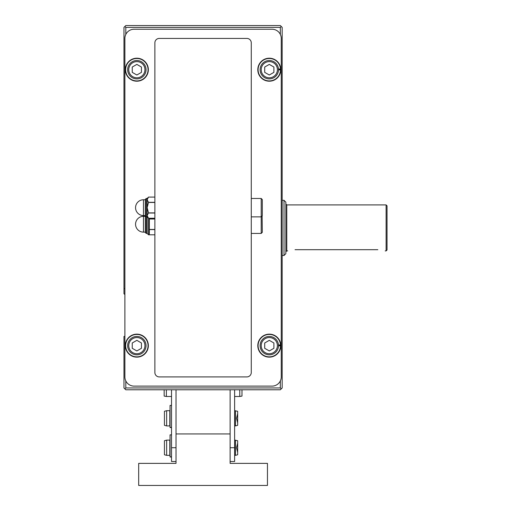 <?xml version="1.0" encoding="UTF-8"?>
<svg xmlns="http://www.w3.org/2000/svg" width="511" height="511" viewBox="0 0 511 511"><rect width="100%" height="100%" fill="white"/><g stroke="black" fill="none" stroke-linecap="round" stroke-linejoin="round"><path stroke-width="0.77" d="M171.524 396.485L166.369 396.485L166.369 389.791M241.978 389.791L241.978 396.095L239.774 396.485L239.774 389.791M166.369 396.485L164.165 396.095L164.165 389.791M235.45 440.124L235.45 455.352L237.653 454.764L237.653 440.712L234.619 440.124M237.653 443.171L236.504 447.738L237.653 452.305M235.45 410.691L235.45 425.918L237.653 425.331L237.653 411.278L234.619 410.691M237.653 413.738L236.504 418.305L237.653 422.872M176.027 389.791L176.027 433.941L176.027 389.791M171.524 389.791L171.524 461.51L176.027 461.51M230.116 463.375L267.457 463.375L267.457 485.45L138.685 485.45L138.685 463.375L176.027 463.375L176.027 433.941L230.116 433.941L230.116 463.375M230.116 461.51L234.619 461.51L234.619 389.791M230.116 389.791L230.116 433.941L230.116 389.791M169.818 425.918L169.818 410.691L166.65 410.691L166.65 425.918L169.818 425.918M166.65 425.918L164.44 425.331L164.44 411.278L166.65 410.691M169.818 455.352L169.818 440.124L166.65 440.124L166.65 455.352L169.818 455.352M166.65 455.352L164.44 454.764L164.44 440.712L166.65 440.124M171.524 434.861L170.048 434.861L170.048 457.006L171.524 456.693M171.524 405.427L170.048 405.427L170.048 427.573L171.524 427.26M154.871 219.002L149.353 219.002L149.353 229.452L154.871 229.452M143.47 199.763A7.908 7.908 0 0 0 135.556 207.67A7.908 7.908 0 0 0 143.47 215.578L143.47 199.763L145.309 199.763L145.309 199.392L145.309 232.505L146.229 233.425L146.229 198.472L147.149 198.472L148.529 197.093L147.149 199.705L148.529 202.318L147.149 207.67L148.529 212.895L147.149 215.636L147.149 216.868L148.529 218.248L147.149 215.636L148.529 218.248L148.529 234.805L154.871 234.805L149.353 234.805L149.353 229.58L154.871 229.58M149.353 218.248L149.353 218.874L154.871 218.874M147.149 198.472L147.149 215.636L148.529 218.248L154.871 218.248L148.529 218.248M148.529 213.023L154.871 213.023M148.529 212.895L154.871 212.895M148.529 202.445L154.871 202.445M148.529 202.318L154.871 202.318M148.529 197.093L154.871 197.093L148.529 197.093M278.495 69.483L280.513 69.483L280.494 68.998A11.223 11.223 0 0 0 263.344 60.189A11.223 11.223 0 0 0 263.765 79.461A11.223 11.223 0 0 0 280.513 69.918L278.495 69.918M280.494 68.998L278.469 68.998M278.495 345.423L280.513 345.423L280.494 344.938A11.223 11.223 0 0 0 263.344 336.129A11.223 11.223 0 0 0 263.765 355.401A11.223 11.223 0 0 0 280.513 345.858L278.495 345.858M280.494 344.938L278.469 344.938M272.056 386.112A9.198 9.198 0 0 0 281.254 376.914L281.254 38.427A9.198 9.198 0 0 0 272.056 29.229L134.086 29.229A9.198 9.198 0 0 0 124.888 38.427L124.888 376.914A9.198 9.198 0 0 0 134.086 386.112L272.056 386.112M246.851 376.914A4.414 4.414 0 0 0 251.271 372.5L251.271 42.841A4.414 4.414 0 0 0 246.851 38.427L159.291 38.427A4.414 4.414 0 0 0 154.871 42.841L154.871 372.5A4.414 4.414 0 0 0 159.291 376.914L246.851 376.914M257.8 345.64A11.498 11.498 0 0 0 275.046 355.599A11.498 11.498 0 0 0 275.046 335.682A11.498 11.498 0 0 0 257.8 345.64M260.099 345.64A9.198 9.198 0 0 0 273.896 353.606A9.198 9.198 0 0 0 273.896 337.675A9.198 9.198 0 0 0 260.099 345.64M261.204 345.64A8.093 8.093 0 0 0 273.347 352.647A8.093 8.093 0 0 0 273.347 338.633A8.093 8.093 0 0 0 261.204 345.64M269.297 350.948L273.896 348.298L273.896 342.983L269.297 340.332L264.698 342.983L264.698 348.298L269.297 350.948M125.348 345.64A11.498 11.498 0 0 0 142.595 355.599A11.498 11.498 0 0 0 142.595 335.682A11.498 11.498 0 0 0 125.348 345.64M125.623 345.64A11.223 11.223 0 0 0 142.454 355.356A11.223 11.223 0 0 0 142.454 335.925A11.223 11.223 0 0 0 125.623 345.64M127.648 345.64A9.198 9.198 0 0 0 141.445 353.606A9.198 9.198 0 0 0 141.445 337.675A9.198 9.198 0 0 0 127.648 345.64M128.753 345.64A8.093 8.093 0 0 0 140.895 352.647A8.093 8.093 0 0 0 140.895 338.633A8.093 8.093 0 0 0 128.753 345.64M136.846 350.948L141.445 348.298L141.445 342.983L136.846 340.332L132.247 342.983L132.247 348.298L136.846 350.948M257.8 69.7A11.498 11.498 0 0 0 275.046 79.659A11.498 11.498 0 0 0 275.046 59.742A11.498 11.498 0 0 0 257.8 69.7M260.099 69.7A9.198 9.198 0 0 0 273.896 77.666A9.198 9.198 0 0 0 273.896 61.735A9.198 9.198 0 0 0 260.099 69.7M261.204 69.7A8.093 8.093 0 0 0 273.347 76.707A8.093 8.093 0 0 0 273.347 62.693A8.093 8.093 0 0 0 261.204 69.7M269.297 75.008L273.896 72.358L273.896 67.043L269.297 64.392L264.698 67.043L264.698 72.358L269.297 75.008M125.348 69.7A11.498 11.498 0 0 0 142.595 79.659A11.498 11.498 0 0 0 142.595 59.742A11.498 11.498 0 0 0 125.348 69.7M125.623 69.7A11.223 11.223 0 0 0 142.454 79.416A11.223 11.223 0 0 0 142.454 59.985A11.223 11.223 0 0 0 125.623 69.7M127.648 69.7A9.198 9.198 0 0 0 141.445 77.666A9.198 9.198 0 0 0 141.445 61.735A9.198 9.198 0 0 0 127.648 69.7M128.753 69.7A8.093 8.093 0 0 0 140.895 76.707A8.093 8.093 0 0 0 140.895 62.693A8.093 8.093 0 0 0 128.753 69.7M136.846 75.008L141.445 72.358L141.445 67.043L136.846 64.392L132.247 67.043L132.247 72.358L136.846 75.008M262.124 215.949L262.309 232.32L261.204 233.425L261.204 216.868L262.309 215.763L262.309 199.577L261.204 198.472L251.271 198.472M251.271 216.868L261.204 216.868L261.204 198.472M145.309 199.392L146.229 198.472L145.309 199.392L145.309 215.949L145.309 215.578L143.47 215.578M145.309 232.505L145.309 232.135L143.47 232.135L143.47 216.319A7.908 7.908 0 0 0 135.556 224.227A7.908 7.908 0 0 0 143.47 232.135M143.47 216.319L145.309 216.319L145.309 215.949L146.229 216.868L147.149 216.868L147.149 233.425L148.529 234.805M124.888 288.613L123.969 288.613L123.969 293.748L124.888 294.553L124.888 336.442L123.969 336.442L123.969 387.951L125.808 389.791L280.335 389.791L281.254 388.871L280.335 387.951L125.808 387.951L125.808 380.925M386.112 204.911L387.031 205.831L387.031 249.981L386.112 250.901L386.112 204.911L286.773 204.911L285.853 203.991M377.833 249.694C387.325 251.01 387.325 251.01 377.833 249.694L295.051 249.694C285.56 251.01 285.56 251.01 295.051 249.694M280.335 25.55L125.808 25.55L124.888 26.47L125.808 27.39L280.335 27.39L281.254 26.47L280.335 25.55M280.335 387.951L280.335 380.925M280.335 34.416L280.335 27.39M125.808 34.416L125.808 27.39M123.969 288.613L123.969 27.39L124.888 26.47M125.808 387.951L124.888 388.871M281.254 388.871L282.174 387.951L282.174 27.39L281.254 26.47M284.014 200.312L284.014 255.5L285.853 253.66L285.853 202.152L284.014 200.312L282.174 200.312M176.027 447.713L171.524 447.713M230.116 447.713L234.619 447.713M287.693 250.901L286.773 250.901L286.773 204.911M239.774 396.485L234.619 396.485M235.45 425.918L234.619 425.918M235.45 455.352L234.619 455.352M170.048 457.006L171.524 457.006M170.048 427.573L171.524 427.573L170.048 427.573M261.204 233.425L251.271 233.425M146.229 233.425L147.149 233.425M386.112 250.901L385.192 250.901M286.773 250.901L285.853 251.821M284.014 255.5L282.174 255.5"/></g></svg>
